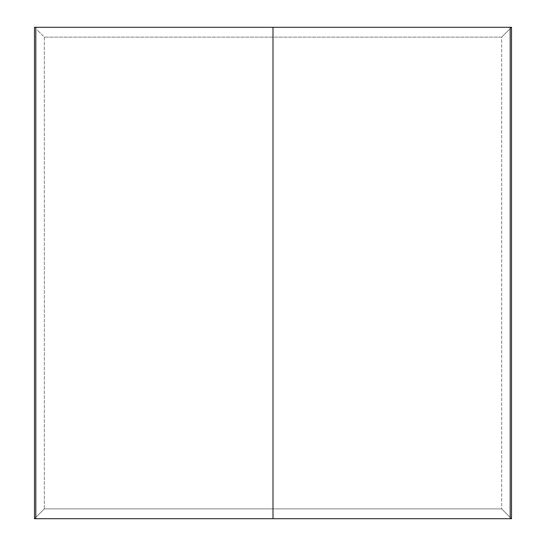 <?xml version="1.0" encoding="UTF-8"?>
<svg xmlns="http://www.w3.org/2000/svg" width="546" height="546" viewBox="0 0 546 546"><rect width="100%" height="100%" fill="white"/><g stroke="black" fill="none" stroke-linecap="round" stroke-linejoin="round"><path stroke-width="0.41" stroke-dasharray="2.73 2.05" d="M44.322 37.128L44.322 508.872L34.494 518.7L511.506 518.7L501.678 508.872L501.678 37.128L44.322 37.128L44.322 508.872L501.678 508.872L501.678 37.128L511.506 27.3L501.678 37.128L44.322 37.128L40.561 33.367L44.322 37.128M37.374 30.18L40.561 33.367L37.374 30.18M34.494 27.3L511.506 27.3L34.494 27.3M44.322 508.872L501.678 508.872L511.506 518.7L34.494 518.7L44.322 508.872"/><path stroke-width="0.82" d="M34.494 518.7L34.494 27.3L34.494 518.7L35.811 518.7L35.811 27.3L510.189 27.3L510.189 518.7L273 518.7L273 27.3L273 518.7L34.494 518.7M273 518.7L35.811 518.7L35.811 27.3L34.494 27.3L510.189 27.3L510.189 518.7L273 518.7M511.506 518.7L510.189 518.7L511.506 518.7L511.506 27.3L510.189 27.3L511.506 27.3"/></g></svg>

